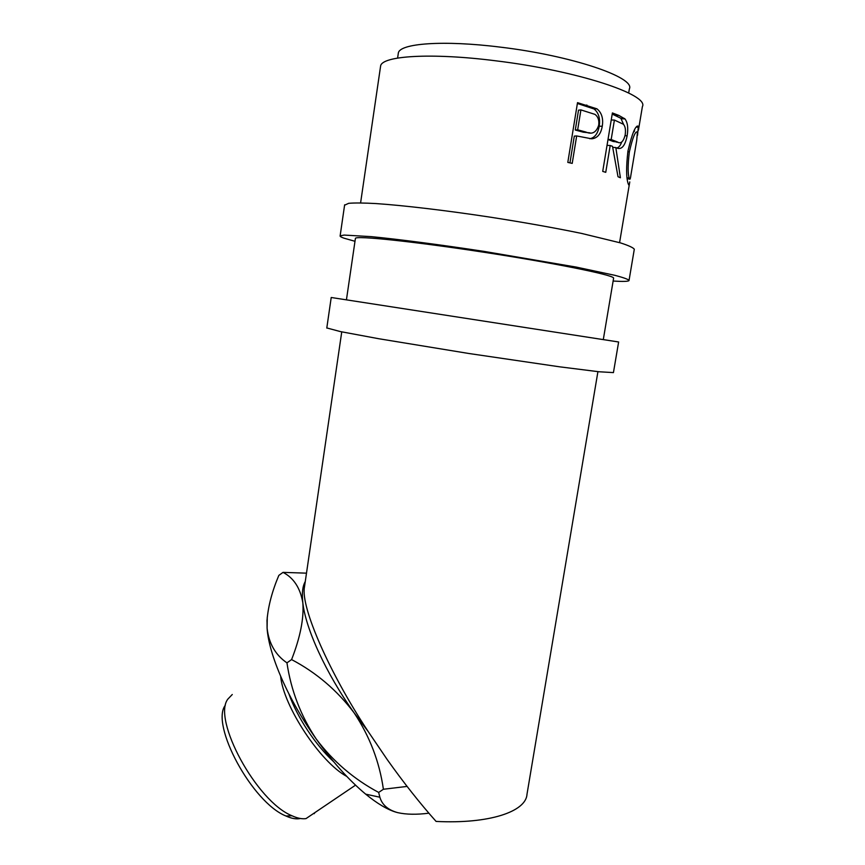 <?xml version="1.0" encoding="UTF-8"?>
<svg xmlns="http://www.w3.org/2000/svg" width="865" height="865" viewBox="0 0 865 865"><rect width="100%" height="100%" fill="white"/><g stroke="black" fill="none" stroke-linecap="round" stroke-linejoin="round"><path stroke-width="1.3" d="M354.985 241.292L343.946 238.167C341.124 237.172 339.858 236.404 340.14 235.864L344.065 235.075L371.096 236.621C398.235 239.248 440.285 244.719 484.843 251.52L576.068 267.058L615.145 275.384C623.157 277.524 627.795 279.157 629.05 280.292L629.017 280.584C628.206 281.503 622.908 281.655 613.123 281.039M344.584 205.2L348.671 203.318C354.477 202.81 363.57 202.886 375.972 203.567C403.295 205.405 445.54 210.379 490.239 217.158C524.428 222.489 554.887 227.917 581.604 233.431L620.594 242.924C628.552 245.509 633.126 247.595 634.304 249.207L629.06 280.325M355.385 238.599L355.418 238.372C355.71 235.464 413.092 241.378 483.957 252.256C554.833 263.111 613.09 274.951 613.566 278L613.577 278.335M326.797 327.943L340.356 331.576L378.729 338.723L468.841 353.493L559.655 366.825L598.958 371.755L613.436 372.599L618.626 341.989L603.294 339.577M613.62 278.108L603.294 339.61L331.219 297.495L618.616 341.989M305.259 581.55C302.577 586.211 301.755 593.239 302.815 602.635C304.069 618.172 300.328 637.159 291.591 659.584C316.287 672.592 337.123 690.346 354.099 712.825C369.712 736.342 379.476 761.816 383.39 789.258L407.091 786.415M428.867 813.187C416.692 814.744 406.301 814.571 397.695 812.646C388.071 809.997 382.125 804.85 379.865 797.216L378.665 792.437C353.807 779.138 332.971 761.297 316.168 738.937C300.75 715.723 291.008 690.357 286.953 662.85C275.427 654.978 268.81 643.409 267.09 628.131L267.026 620.313C268.161 606.3 272.097 591.325 278.833 575.398L283.028 572.37C293.646 577.852 300.242 587.941 302.815 602.635C305.507 628.39 325.867 673.197 354.099 712.825L368.22 731.574L387.185 759.524C403.609 782.641 419.914 803.282 436.09 821.426C489.255 824.129 526.039 811.63 526.98 794.34L597.92 371.647M300.425 818.495C296.425 819.393 291.602 818.571 285.947 815.998C252.148 802.601 210.195 724.492 225.311 705.256M232.274 694.509L227.895 699.061C212.033 719.01 256.473 801.606 291.981 815.76C297.376 818.236 302.047 819.177 306.005 818.604L355.537 785.15M288.996 694.108C296.868 716.761 315.736 745.392 333.566 761.6M346.779 776.424C320.331 762.335 283.266 705.948 280.649 676.322M398.214 53.911L398.332 53.1C399.425 43.369 443.291 39.952 500.381 47.143C571.657 55.576 635.591 77.493 629.374 88.868L628.682 93.009M616.821 142.292L616.756 141.698M629.763 181.91C629.439 184.569 629.06 185.521 628.606 184.764L628.098 183.499C626.195 177.563 626.141 166.75 627.947 151.072C632.153 133.178 635.624 124.895 638.381 126.225L637.537 135.308M612.398 112.947L618.864 115.423L624.984 118.938C627.666 122.516 628.39 128.15 627.125 135.827C624.941 146.596 621.178 150.51 615.826 147.558L620.4 177.768L618.01 176.73L612.517 146.326L610.193 145.504L605.749 172.33L602.721 171.389L612.398 112.947M577.517 102.654L596.958 108.849C601.705 112.72 603.478 118.505 602.267 126.214C600.905 134.043 597.38 138.238 591.682 138.811L576.674 135.946L572.208 163.388L567.808 162.393L577.517 102.654M380.47 66.951L380.6 66.086C381.638 55.825 430.846 52.538 495.753 60.81C576.987 70.595 649.453 94.685 642.392 106.611L638.446 130.15M378.665 792.437L383.39 789.258M286.953 662.85L291.591 659.584M306.48 573.16L283.028 572.37M304.761 584.978L304.458 587.065C300.447 607.046 329.695 673.37 368.22 731.574M396.44 812.311C387.639 809.781 377.389 803.726 365.69 794.157C349.049 780.317 332.549 761.903 316.168 738.937C288.142 699.558 268.723 654.491 267.09 628.131L267.274 616.961M638.381 126.225L637.159 126.074M634.521 129.728L634.24 131.61M627.839 151.775L629.352 151.916C627.817 164.62 627.752 173.324 629.147 178.049L629.547 179.066C630.012 179.823 630.455 178.547 630.888 175.206L636.694 140.584L637.44 131.999C635.364 130.799 632.672 137.438 629.352 151.916M627.212 178.763L629.547 179.066M612.204 114.072L620.854 118.289L623.665 124.56M624.984 118.938L621.319 118.743M627.125 135.827L625.038 135.675M621.697 142.12C620.432 145.482 618.853 147.428 616.972 147.947M615.826 147.558L612.755 147.396M610.193 145.504L607.025 145.385M607.998 139.492L613.242 141.514L617.74 142.044M616.777 141.698C620.583 144.336 623.395 142.055 625.2 134.832C625.882 129.718 625.254 126.171 623.33 124.214L614.409 120.062L611.177 139.535L616.777 141.698L613.242 141.514M611.177 139.535L608.009 139.427M614.409 120.062L611.231 119.997M577.388 103.486L594.093 108.979C598.688 112.785 600.396 118.537 599.185 126.225C597.91 133.578 594.774 137.751 589.8 138.746M596.958 108.849L594.093 108.979M602.267 126.214L599.185 126.225M576.674 135.946L574.295 136.119L569.949 162.879M580.912 109.909L595.023 114.396C598.072 116.71 599.304 120.289 598.71 125.144C596.374 132.486 592.093 134.789 585.854 132.042L577.669 129.826L580.912 109.909L578.523 110.158L575.29 130.02L583.215 132.172L590.016 132.864M585.854 132.042L583.215 132.172M577.669 129.826L575.29 130.02M314.2 813.684L314.925 812.581M618.864 115.423L615.372 115.315M586.957 105.098L584.405 105.314M340.14 235.864L344.638 204.821M326.786 328.073L331.219 297.495M285.947 815.998L291.981 815.76M619.578 242.611L629.396 184.083M304.458 587.065L341.751 331.868M346.433 299.841L355.418 238.372M360.597 202.886L380.6 66.086M397.597 58.063L398.332 53.1M638.619 127.339L636.24 127.025M627.103 177.812L629.147 178.049M620.854 118.289L624.541 118.505M593.844 108.817L596.85 108.785M266.939 621.081L267.026 620.313M365.69 794.157L379.865 797.216"/></g></svg>
